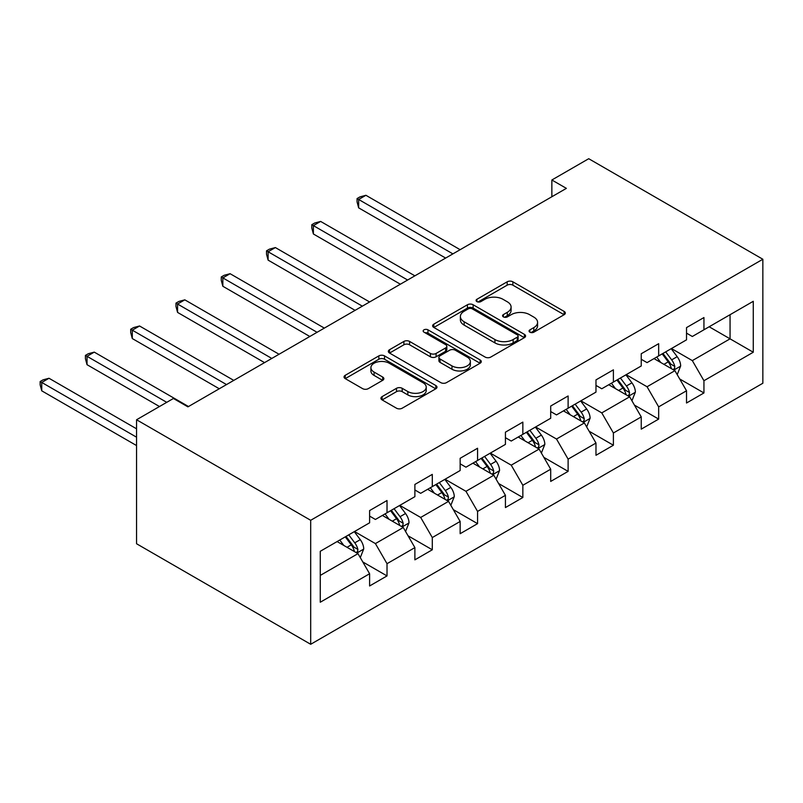 <?xml version="1.0" encoding="UTF-8"?>
<svg xmlns="http://www.w3.org/2000/svg" width="803" height="803" viewBox="0 0 803 803"><rect width="100%" height="100%" fill="white"/><g stroke="black" fill="none" stroke-linecap="round" stroke-linejoin="round"><path stroke-width="1.2" d="M529.89 332.181A2.821 1.626 0 0 0 533.875 332.181L564.138 314.706A4.025 2.329 0 0 0 565.322 313.06A4.025 2.329 0 0 0 564.138 311.413L512.866 281.813A4.025 2.329 0 0 0 507.165 281.813L476.902 299.288A2.821 1.626 0 0 0 476.079 300.442A2.821 1.626 0 0 0 476.902 301.587A2.821 1.626 0 0 0 480.887 301.587L484.811 299.328A12.888 7.448 0 0 1 503.039 299.328L507.315 301.798A12.888 7.448 0 0 1 511.089 307.057A12.888 7.448 0 0 1 507.315 312.317L503.391 314.585A2.821 1.626 0 0 0 502.568 315.73A2.821 1.626 0 0 0 503.391 316.884A2.821 1.626 0 0 0 507.386 316.884L511.3 314.625A12.888 7.448 0 0 1 529.528 314.625L533.804 317.095A12.888 7.448 0 0 1 537.578 322.354A12.888 7.448 0 0 1 533.804 327.614L529.89 329.872A2.821 1.626 0 0 0 529.057 331.027A2.821 1.626 0 0 0 529.89 332.181L529.89 329.872M382.108 396.612A4.025 2.329 0 0 0 380.933 398.258A4.025 2.329 0 0 0 382.108 399.904L396.501 408.205A4.025 2.329 0 0 0 402.193 408.205L435.808 388.793A4.025 2.329 0 0 0 436.993 387.156A4.025 2.329 0 0 0 435.808 385.51L384.537 355.9A4.025 2.329 0 0 0 378.835 355.9L345.22 375.312A4.025 2.329 0 0 0 344.045 376.958A4.025 2.329 0 0 0 345.22 378.604L362.595 388.632A4.025 2.329 0 0 0 368.296 388.632L382.68 380.331A4.025 2.329 0 0 0 383.864 378.685A4.025 2.329 0 0 0 382.68 377.039L374.068 372.06A10.78 6.223 0 0 1 370.906 367.664A10.78 6.223 0 0 1 377.561 361.912A10.78 6.223 0 0 1 389.304 363.267L423.061 382.75A10.78 6.223 0 0 1 426.222 387.156A10.78 6.223 0 0 1 419.567 392.898A10.78 6.223 0 0 1 407.824 391.553L402.193 388.301A4.025 2.329 0 0 0 396.501 388.301L382.108 396.612L382.108 399.904M762.85 259.249L588.719 158.713L551.862 179.992L566.376 188.364L187.932 406.86L173.418 398.479L136.56 419.758L310.691 520.294L762.85 259.249L762.85 383.242L310.691 644.287L310.691 520.294M485.092 357.054A4.025 2.329 0 0 0 490.794 357.054L524.399 337.651A4.025 2.329 0 0 0 525.584 336.005A4.025 2.329 0 0 0 524.399 334.359L473.128 304.759A4.025 2.329 0 0 0 467.426 304.759L433.811 324.161A4.025 2.329 0 0 0 432.636 325.807A4.025 2.329 0 0 0 433.811 327.453L485.092 357.054M425.118 332.793A2.821 1.626 0 0 1 427.979 333.185L427.979 329.832L480.104 359.935A4.025 2.329 0 0 1 481.288 361.581A4.025 2.329 0 0 1 480.104 363.227L446.488 382.629A4.025 2.329 0 0 1 440.797 382.629L389.515 353.029L389.515 349.737A4.025 2.329 0 0 0 388.341 351.383A4.025 2.329 0 0 0 389.515 353.029M389.515 349.737L403.899 341.436A4.025 2.329 0 0 1 409.6 341.436L430.398 353.44A4.025 2.329 0 0 0 436.089 353.44L445.635 347.93A4.025 2.329 0 0 0 446.819 346.284A4.025 2.329 0 0 0 445.635 344.638L423.984 332.141A2.821 1.626 0 0 1 423.161 330.987A2.821 1.626 0 0 1 424.897 329.481A2.821 1.626 0 0 1 427.979 329.832M362.785 561.939L387.016 575.922L387.016 563.696L414.88 547.606L414.88 559.842L432.295 549.784L432.295 537.558L460.149 521.468L460.149 533.704L477.564 523.646L477.564 511.421L505.428 495.331L505.428 507.566L522.843 497.509L522.843 485.283L550.697 469.193L550.697 481.429L568.112 471.371L568.112 459.135L595.977 443.055L595.977 455.281L613.392 445.233L613.392 432.998L641.246 416.918L641.246 429.143L658.661 419.096L658.661 406.86L686.525 390.78L686.525 403.006L703.94 392.958L703.94 380.722L753.274 352.236L753.274 301.306L730.057 314.706L730.057 338.836L753.274 352.236M387.016 575.922L369.601 585.979L369.601 573.743L320.267 602.23L320.267 551.29L369.601 522.813L369.601 510.578L387.016 500.52L387.016 512.756L414.88 496.676L414.88 484.44L432.295 474.382L432.295 486.618L460.149 470.528L460.149 458.302L477.564 448.245L477.564 460.48L505.428 444.39L505.428 432.165L522.843 422.107L522.843 434.343L550.697 418.253L550.697 406.027L568.112 395.969L568.112 408.205L595.977 392.115L595.977 379.889L613.392 369.832L613.392 382.067L641.246 365.977L641.246 353.742L658.661 343.694L658.661 355.92L686.525 339.84L686.525 327.604L703.94 317.556L703.94 329.782L753.274 301.306M382.379 515.436L403.267 527.501L375.413 543.591L354.514 531.526M369.601 516.108L375.413 519.461L387.016 512.756M375.413 543.591L387.016 563.696M403.267 527.501L414.88 547.606M427.648 489.298L448.546 501.363L420.682 517.453L399.784 505.388M414.88 489.971L420.682 493.323L432.295 486.618M420.682 517.453L432.295 537.558M448.546 501.363L460.149 521.468M472.927 463.16L493.815 475.225L465.961 491.306L445.063 479.25M460.149 463.833L465.961 467.185L477.564 460.48M465.961 491.306L477.564 511.421M493.815 475.225L505.428 495.331M518.196 437.023L539.094 449.088L511.23 465.168L490.332 453.103M505.428 437.695L511.23 441.048L522.843 434.343M511.23 465.168L522.843 485.283M539.094 449.088L550.697 469.193M563.465 410.885L584.363 422.95L556.509 439.03L535.611 426.965M550.697 411.558L556.509 414.9L568.112 408.205M556.509 439.03L568.112 459.135M584.363 422.95L595.977 443.055M608.744 384.747L629.642 396.812L601.778 412.893L580.88 400.827M595.977 385.41L601.778 388.762L613.392 382.067M601.778 412.893L613.392 432.998M629.642 396.812L641.246 416.918M654.013 358.61L674.911 370.675L647.057 386.755L626.159 374.69M641.246 359.272L647.057 362.625L658.661 355.92M647.057 386.755L658.661 406.86M674.911 370.675L686.525 390.78M709.159 326.771L730.057 338.836L692.327 360.617L671.428 348.552M686.525 333.135L692.327 336.487L703.94 329.782M692.327 360.617L703.94 380.722M136.56 419.758L136.56 543.751L310.691 644.287M551.862 179.992L551.862 196.745M320.267 575.42L357.997 553.638L337.099 541.573M357.997 553.638L369.601 573.743M679.699 378.966L703.94 392.958M634.43 405.103L658.661 419.096M589.151 431.241L613.392 445.233M543.882 457.379L568.112 471.371M498.603 483.516L522.843 497.509M453.334 509.654L477.564 523.646M408.054 535.792L432.295 549.784M531.014 332.583L533.804 330.966A12.888 7.448 0 0 0 537.578 325.707L537.578 322.354M511.089 307.057L511.089 310.41A12.888 7.448 0 0 1 507.315 315.669L504.525 317.285M564.087 314.736L512.866 285.165A4.025 2.329 0 0 0 507.165 285.165L478.026 301.988M524.349 337.682L473.128 308.101A4.025 2.329 0 0 0 467.426 308.101L433.871 327.483M517.283 337.16A2.821 1.626 0 0 0 518.106 336.005A2.821 1.626 0 0 0 517.283 334.851L472.274 308.864A2.821 1.626 0 0 0 468.279 308.864L464.154 311.253A12.888 7.448 0 0 0 460.38 316.512A12.888 7.448 0 0 0 464.154 321.782L494.919 339.539A12.888 7.448 0 0 0 513.147 339.539L517.283 337.16L517.283 340.502A2.821 1.626 0 0 0 518.106 339.358L518.106 336.005M460.38 316.512L460.38 319.865A12.888 7.448 0 0 0 464.154 325.125L464.154 321.782M517.283 340.502L513.147 342.891A12.888 7.448 0 0 1 494.919 342.891L464.154 325.125M389.575 353.059L403.899 344.778L403.899 341.436M446.819 346.284L446.819 349.636A4.025 2.329 0 0 1 445.635 351.282L436.089 356.793A4.025 2.329 0 0 1 430.398 356.793L409.6 344.778A4.025 2.329 0 0 0 403.899 344.778M427.979 333.185L480.053 363.257M451.979 365.897A10.78 6.223 0 0 0 463.722 367.242A10.78 6.223 0 0 0 470.367 361.501A10.78 6.223 0 0 0 467.216 357.094L455.321 350.228A4.025 2.329 0 0 0 449.63 350.228L440.084 355.739A4.025 2.329 0 0 0 438.9 357.385A4.025 2.329 0 0 0 440.084 359.031L451.979 365.897L451.979 369.25A10.78 6.223 0 0 0 463.722 370.595A10.78 6.223 0 0 0 470.367 364.843L470.367 361.501M438.9 357.385L438.9 360.738A4.025 2.329 0 0 0 440.084 362.384L440.084 359.031M451.979 369.25L440.084 362.384M426.222 387.156L426.222 390.509A10.78 6.223 0 0 1 419.567 396.25A10.78 6.223 0 0 1 407.824 394.905L402.193 391.653A4.025 2.329 0 0 0 396.501 391.653L382.168 399.934M370.906 367.664L370.906 371.016A10.78 6.223 0 0 0 374.068 375.413L374.068 372.06M382.629 380.361L374.068 375.413M435.758 388.833L384.537 359.252A4.025 2.329 0 0 0 378.835 359.252L345.27 378.635M677.21 374.64L680.663 365.947A10.881 6.283 -120 0 0 677.19 356.683L671.198 348.683M660.759 362.494L656.683 357.064M460.149 249.693L365.917 195.29L358.66 199.475L358.66 207.857L445.645 258.074M673.235 369.701L674.55 368.306L674.791 366.409A10.881 6.283 -120 0 0 671.669 359.864L665.687 351.875M662.957 353.44L669.602 362.314A5.541 3.202 60 0 1 670.615 364L674.791 366.409M662.204 353.882L668.196 361.882A10.881 6.283 60 0 1 671.308 368.416M358.66 207.857L357.064 201.904L357.064 198.562L452.892 253.878M357.064 198.562L359.975 196.886L365.917 195.29M631.931 400.777L635.384 392.085A10.881 6.283 -120 0 0 631.911 382.82L625.928 374.83M615.479 388.632L611.414 383.202M414.88 275.83L320.648 221.427L313.391 225.613L313.391 233.994L400.366 284.212M627.956 395.839L629.271 394.444L629.512 392.547A10.881 6.283 -120 0 0 626.4 386.002L620.408 378.012M617.688 379.578L624.332 388.451A5.541 3.202 60 0 1 625.336 390.138L629.512 392.547M616.925 380.02L622.917 388.02A10.881 6.283 60 0 1 626.029 394.554M313.391 233.994L311.795 228.042L311.795 224.699L407.623 280.026M311.795 224.699L314.696 223.023L320.648 221.427M586.662 426.915L590.115 418.222A10.881 6.283 -120 0 0 586.642 408.958L580.649 400.968M570.21 414.77L566.135 409.339M369.601 301.968L275.369 247.565L268.112 251.761L268.112 260.132L355.097 310.349M582.687 421.976L584.002 420.581L584.243 418.684A10.881 6.283 -120 0 0 581.131 412.14L575.139 404.15M572.409 405.716L579.053 414.589A5.541 3.202 60 0 1 580.067 416.275L584.243 418.684M571.656 406.157L577.648 414.157A10.881 6.283 60 0 1 580.76 420.692M268.112 260.132L266.516 254.19L266.516 250.837L362.344 306.164M266.516 250.837L269.427 249.161L275.369 247.565M541.383 453.053L544.835 444.36A10.881 6.283 -120 0 0 541.363 435.096L535.38 427.106M524.931 440.907L520.866 435.477M324.332 328.106L230.1 273.703L222.843 277.898L222.843 286.269L309.817 336.487M537.408 448.114L538.723 446.719L538.964 444.822A10.881 6.283 -120 0 0 535.852 438.277L529.86 430.288M527.139 431.863L533.784 440.727A5.541 3.202 60 0 1 534.788 442.413L538.964 444.822M526.377 432.295L532.369 440.295A10.881 6.283 60 0 1 535.481 446.839M222.843 286.269L221.247 280.327L221.247 276.975L317.075 332.301M221.247 276.975L224.147 275.299L230.1 273.703M496.113 479.2L499.566 470.498A10.881 6.283 -120 0 0 496.093 461.233L490.101 453.243M479.662 467.055L475.587 461.615M279.053 354.253L184.82 299.84L177.563 304.036L177.563 312.407L264.548 362.625M492.139 474.252L493.454 472.857L493.694 470.959A10.881 6.283 -120 0 0 490.583 464.425L484.59 456.425M481.86 458.001L488.505 466.864A5.541 3.202 60 0 1 489.519 468.55L493.694 470.959M481.107 458.433L487.1 466.433A10.881 6.283 60 0 1 490.211 472.977M177.563 312.407L175.967 306.465L175.967 303.112L271.805 358.439M175.967 303.112L178.878 301.436L184.82 299.84M450.834 505.338L454.287 496.635A10.881 6.283 -120 0 0 450.814 487.381L444.832 479.381M434.383 493.193L430.318 487.762M233.783 380.391L139.551 325.988L132.294 330.174L132.294 338.555L219.269 388.762M446.859 500.389L448.184 498.994L448.415 497.097A10.881 6.283 -120 0 0 445.304 490.563L439.311 482.563M436.591 484.139L443.236 493.012A5.541 3.202 60 0 1 444.24 494.688L448.415 497.097M435.828 484.57L441.821 492.57A10.881 6.283 60 0 1 444.932 499.115M132.294 338.555L130.698 332.603L130.698 329.25L226.526 384.577M130.698 329.25L133.599 327.574L139.551 325.988M405.565 531.476L409.018 522.773A10.881 6.283 -120 0 0 405.545 513.519L399.553 505.519M389.114 519.33L385.049 513.9M188.504 406.529L94.272 352.126L87.025 356.311L87.025 364.692L159.486 406.529M401.59 526.527L402.905 525.142L403.146 523.245A10.881 6.283 -120 0 0 400.035 516.7L394.042 508.7M391.312 510.276L397.957 519.15A5.541 3.202 60 0 1 398.971 520.826L403.146 523.245M390.559 510.708L396.552 518.708A10.881 6.283 60 0 1 399.663 525.252M87.025 364.692L85.419 358.74L85.419 355.388L166.743 402.333M85.419 355.388L88.33 353.711L94.272 352.126M360.286 557.613L363.739 548.911A10.881 6.283 -120 0 0 360.266 539.656L354.284 531.656M343.835 545.468L339.769 540.038M136.56 428.812L49.003 378.263L41.746 382.449L41.746 390.83L136.56 445.565M356.311 552.665L357.636 551.28L357.867 549.382A10.881 6.283 -120 0 0 354.755 542.838L348.763 534.838M346.043 536.414L352.688 545.287A5.541 3.202 60 0 1 353.691 546.963L357.867 549.382M345.28 536.856L351.272 544.846A10.881 6.283 60 0 1 354.384 551.39M41.746 390.83L40.15 384.878L40.15 381.525L136.56 437.193M40.15 381.525L43.051 379.849L49.003 378.263M533.804 330.966L533.804 327.614M503.391 316.884L503.391 314.585M507.315 315.669L507.315 312.317M476.902 301.587L476.902 299.288M507.165 285.165L507.165 281.813M512.866 285.165L512.866 281.813M564.138 314.706L564.138 311.413M433.811 327.453L433.811 324.161M467.426 308.101L467.426 304.759M473.128 308.101L473.128 304.759M524.399 337.651L524.399 334.359M494.919 342.891L494.919 339.539M513.147 342.891L513.147 339.539M409.6 344.778L409.6 341.436M430.398 356.793L430.398 353.44M436.089 356.793L436.089 353.44M445.635 351.282L445.635 347.93M480.104 363.227L480.104 359.935M396.501 391.653L396.501 388.301M402.193 391.653L402.193 388.301M407.824 394.905L407.824 391.553M382.68 380.331L382.68 377.039M345.22 378.604L345.22 375.312M378.835 359.252L378.835 355.9M384.537 359.252L384.537 355.9M435.808 388.793L435.808 385.51M673.837 370.053L680.593 366.158M671.669 359.864L677.19 356.683M663.94 364.331L668.196 361.882M628.568 396.19L635.314 392.296M626.4 386.002L631.911 382.82M618.661 390.469L622.917 388.02M583.289 422.328L590.044 418.433M581.131 412.14L586.642 408.958M573.392 416.606L577.648 414.157M538.02 448.465L544.765 444.571M535.852 438.277L541.363 435.096M528.113 442.744L532.369 440.295M492.741 474.603L499.496 470.709M490.583 464.425L496.093 461.233M482.844 468.892L487.1 466.433M447.472 500.741L454.217 496.846M445.304 490.563L450.814 487.381M437.565 495.029L441.821 492.57M402.193 526.878L408.948 522.984M400.035 516.7L405.545 513.519M392.296 521.167L396.552 518.708M356.923 553.016L363.669 549.122M354.755 542.838L360.266 539.656M347.016 547.305L351.272 544.846"/></g></svg>
